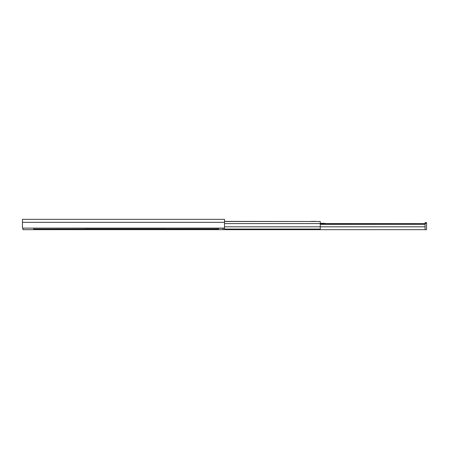 <?xml version="1.0" encoding="UTF-8"?>
<svg xmlns="http://www.w3.org/2000/svg" width="449" height="449" viewBox="0 0 449 449"><rect width="100%" height="100%" fill="white"/><g stroke="black" fill="none" stroke-linecap="round" stroke-linejoin="round"><path stroke-width="0.67" d="M224.511 219.342L22.45 219.342L22.45 222.339L224.511 222.339L224.511 219.342L224.511 228.114L22.45 228.114L22.45 222.339M22.994 228.232L22.994 229.658L224.489 229.658L224.489 228.232L22.45 228.114M165.496 228.232L84.67 228.232M36.167 229.658L39.72 229.658M178.41 229.658L182.047 229.658M165.518 229.658L169.077 229.658M83.475 229.658L86.056 229.658M65.829 229.658L60.048 229.658M189.366 229.658L196.959 229.658M49.098 229.658L52.735 229.658M223.035 229.658L223.035 228.232M218.427 228.232L218.427 229.074L33.742 229.074L33.742 228.232M224.511 226.818L320.266 226.818L320.266 229.074L224.489 229.074L225.056 229.074L225.056 229.658L425.096 229.658L425.096 223.596L320.35 223.697M238.228 229.658L241.781 229.658M380.471 229.658L384.108 229.658M367.579 229.658L371.138 229.658M285.53 229.658L288.118 229.658M262.109 229.658L269.709 229.658M391.421 229.658L399.021 229.658M251.159 229.658L254.796 229.658M320.35 226.818L425.096 226.818M320.35 224.36L425.096 224.36M320.35 223.596L425.096 223.596L425.096 222.625L426.55 222.625L426.55 223.434L425.096 223.434M426.55 223.434L426.55 229.658L425.096 229.658M323.931 223.31L320.35 223.31M325.104 223.596L325.104 223.31L323.976 223.596M323.976 223.31L323.965 223.596M320.266 227.351L320.266 222.592M315.501 221.396L311.46 221.396M224.511 221.396L320.266 221.514M320.266 226.818L320.266 221.492L224.511 221.492M224.511 223.591L320.266 223.591M321.737 223.31L321.737 223.596"/></g></svg>
